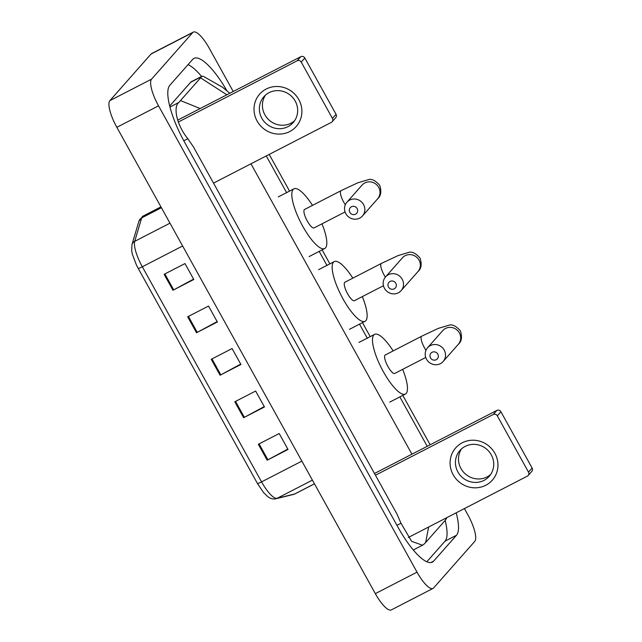<?xml version="1.0" encoding="UTF-8"?>
<svg xmlns="http://www.w3.org/2000/svg" width="642" height="642" viewBox="0 0 642 642"><rect width="100%" height="100%" fill="white"/><g stroke="black" fill="none" stroke-linecap="round" stroke-linejoin="round"><path stroke-width="0.96" d="M301.868 461.117L261.567 481.885A24.42 6.813 62.7 0 0 277.143 498.304A6.107 5.85 76.1 0 1 275.916 498.762C273.179 499.38 270.459 498.665 267.746 496.619L263.597 492.599L257.434 483.482L138.19 268.364A20.022 5.585 -117.3 0 1 137.998 268.019A20.022 5.585 -117.3 0 1 136.377 264.873L132.38 254.288L131.682 250.781L131.963 244.594A6.107 5.634 16.6 0 1 134.708 241.344A24.42 6.813 62.7 0 0 142.323 266.767L261.567 481.885A6.107 0.634 151 0 1 257.434 483.482L138.19 268.364A6.107 0.634 -29 0 0 142.323 266.767L182.625 245.998M164.135 274.319L184.976 263.573L193.812 279.503L172.963 290.248L164.135 274.319M234.787 401.78L255.636 391.042L264.472 406.972L243.623 417.717L234.787 401.78M258.341 444.272L279.19 433.527L288.017 449.464L267.176 460.21L258.341 444.272M187.689 316.803L208.53 306.057L217.365 321.995L196.516 332.741L187.689 316.803M211.234 359.295L232.083 348.55L240.919 364.487L220.07 375.225L211.234 359.295M240.702 364.102L220.808 374.84A4.887 0.506 151 0 1 220.07 375.225M217.157 321.618L197.255 332.347A4.887 0.506 151 0 1 196.516 332.741M287.809 449.079L267.915 459.816A4.887 0.506 151 0 1 267.176 460.21M264.255 406.595L244.361 417.324A4.887 0.506 151 0 1 243.623 417.717M193.603 279.126L173.701 289.863A4.887 0.506 151 0 1 172.963 290.248M464.415 508.576L467.801 514.683A24.42 6.813 -117.3 0 1 474.759 541.375L433.615 587.952A24.42 6.813 -117.3 0 1 433.021 588.417L391.331 609.9A24.42 6.813 -117.3 0 1 375.329 593.641L116.844 127.317A24.42 6.813 -117.3 0 1 109.878 100.625L151.03 54.048A24.42 6.813 -117.3 0 1 151.616 53.583L193.314 32.1A24.42 6.813 -117.3 0 1 209.316 48.359L233.231 91.509M433.021 588.417A24.42 6.813 -117.3 0 1 417.027 572.15L158.534 105.834A24.42 6.813 -117.3 0 1 151.576 79.143L192.728 32.565A24.42 6.813 -117.3 0 1 193.314 32.1M226.883 90.707A52.508 14.646 62.7 0 0 193.972 58.382A52.508 14.646 62.7 0 0 192.704 59.377L169.849 85.258A52.508 14.646 62.7 0 0 184.816 142.644L397.968 527.17A52.508 14.646 62.7 0 0 432.363 562.135A52.508 14.646 62.7 0 0 433.631 561.132L456.494 535.259A52.508 14.646 62.7 0 0 456.181 512.814M201.588 76.438A52.508 14.646 62.7 0 0 188.05 64.649M426.818 561.774L445.026 541.166A52.508 14.646 62.7 0 0 445.163 520.421M428.655 527.002L425.622 542.538L423.736 544.384L422.508 545.235L411.65 541.35L400.985 523.238L396.965 514.057L193.523 147.042L187.833 138.712C176.614 125.013 173.011 107.021 178.797 102.495L202.013 76.213L191.46 81.654A32.967 9.197 62.7 0 0 190.658 82.28L169.713 105.994M202.013 76.213L203.378 76.342L222.509 87.232L229.796 93.283M446.824 517.645L445.66 519.859L446.021 518.054M425.622 542.538L445.66 519.859M180.683 100.65L200.176 108.546M226.859 94.791L200.713 77.971M494.87 453.276A24.42 23.313 41.5 0 1 485.801 485.264A24.42 23.313 41.5 0 1 453.18 474.759A24.42 23.313 41.5 0 1 462.248 442.771A24.42 23.313 41.5 0 1 494.87 453.276M457.906 471.982A19.541 18.65 -138.5 0 0 489.228 476.324A19.541 18.65 -138.5 0 0 491.258 454.793A19.541 18.65 -138.5 0 0 459.945 450.451A19.541 18.65 -138.5 0 0 457.906 471.982M490.64 474.494A19.541 18.65 41.5 0 1 460.956 468.524A19.541 18.65 41.5 0 1 461.582 448.822M408.304 537.49L527.379 476.131A3.049 2.913 -138.5 0 0 528.51 472.127L532.122 468.042A3.049 2.913 41.5 0 1 531.801 471.405L528.189 475.489M497.301 415.831A3.049 2.913 -138.5 0 0 493.225 414.515L496.836 410.431A3.049 2.913 41.5 0 1 500.912 411.747L497.301 415.831L528.51 472.127M375.434 475.224L493.225 414.515M500.912 411.747L532.122 468.042M496.836 410.431L374.471 473.491M395.785 283.258A4.277 4.077 -138.5 0 0 390.071 281.421A4.277 4.077 -138.5 0 0 388.49 287.022A4.277 4.077 -138.5 0 0 394.196 288.86A4.277 4.077 -138.5 0 0 395.785 283.258M384.478 288.346A10.376 9.911 41.5 0 1 385.561 276.903A10.376 9.911 41.5 0 1 402.197 279.214A10.376 9.911 41.5 0 1 401.114 290.649A10.376 9.911 41.5 0 1 384.478 288.346M385.561 276.903L402.406 257.843A10.376 9.911 -138.5 0 1 419.041 260.146A10.376 9.911 -138.5 0 1 417.958 271.582C421.329 268.725 422.019 264.215 420.028 258.036C415.671 253.173 411.851 251.311 408.561 252.458L398.072 255.588L381.38 263.429L344.898 282.231A10.376 2.897 62.7 0 0 344.642 282.424A10.376 2.897 62.7 0 0 347.338 293.282A10.376 2.897 62.7 0 0 354.408 300.681L383.451 285.714M362.329 296.604A33.577 9.365 -117.3 0 1 365.844 320.671A33.577 9.365 -117.3 0 1 365.033 321.305A33.577 9.365 -117.3 0 1 342.17 297.358A33.577 9.365 -117.3 0 1 333.455 262.241A33.577 9.365 -117.3 0 1 334.265 261.607A33.577 9.365 -117.3 0 1 352.819 278.147M437.804 354.119A4.277 4.077 -138.5 0 0 432.09 352.281A4.277 4.077 -138.5 0 0 430.501 357.875A4.277 4.077 -138.5 0 0 436.215 359.713A4.277 4.077 -138.5 0 0 437.804 354.119M426.497 359.199A10.376 9.911 41.5 0 1 427.58 347.763A10.376 9.911 41.5 0 1 444.216 350.067A10.376 9.911 41.5 0 1 443.132 361.51A10.376 9.911 41.5 0 1 426.497 359.199M427.58 347.763L442.739 330.606A10.376 9.911 -138.5 0 1 459.375 332.909A10.376 9.911 -138.5 0 1 458.292 344.345C461.662 341.496 462.344 336.978 460.362 330.799C456.005 325.935 452.185 324.074 448.894 325.221L438.406 328.351L421.714 336.191L385.232 354.994A10.376 2.897 62.7 0 0 384.975 355.187A10.376 2.897 62.7 0 0 387.672 366.044A10.376 2.897 62.7 0 0 394.742 373.443L425.726 357.474M402.654 369.367A33.577 9.365 -117.3 0 1 406.177 393.434A33.577 9.365 -117.3 0 1 405.367 394.068A33.577 9.365 -117.3 0 1 382.504 370.121A33.577 9.365 -117.3 0 1 373.788 335.012A33.577 9.365 -117.3 0 1 374.599 334.37A33.577 9.365 -117.3 0 1 393.145 350.909M357.137 208.594A4.277 4.077 -138.5 0 0 351.423 206.756A4.277 4.077 -138.5 0 0 349.834 212.35A4.277 4.077 -138.5 0 0 355.548 214.187A4.277 4.077 -138.5 0 0 357.137 208.594M345.829 213.674A10.376 9.911 41.5 0 1 346.913 202.238A10.376 9.911 41.5 0 1 363.549 204.541A10.376 9.911 41.5 0 1 362.465 215.977A10.376 9.911 41.5 0 1 345.829 213.674M346.913 202.238L362.072 185.081A10.376 9.911 -138.5 0 1 378.708 187.384A10.376 9.911 -138.5 0 1 377.624 198.819C380.995 195.962 381.685 191.452 379.695 185.273C375.345 180.41 371.517 178.548 368.227 179.696L357.738 182.826L341.046 190.666L304.565 209.469A10.376 2.897 62.7 0 0 304.316 209.661A10.376 2.897 62.7 0 0 307.004 220.519A10.376 2.897 62.7 0 0 314.074 227.918L345.067 211.948M321.995 223.841A33.577 9.365 -117.3 0 1 325.51 247.908A33.577 9.365 -117.3 0 1 324.7 248.542A33.577 9.365 -117.3 0 1 301.836 224.596A33.577 9.365 -117.3 0 1 293.121 189.478A33.577 9.365 -117.3 0 1 293.932 188.844A33.577 9.365 -117.3 0 1 312.485 205.384M298.803 99.55A24.42 23.313 41.5 0 1 289.735 131.538A24.42 23.313 41.5 0 1 257.105 121.033A24.42 23.313 41.5 0 1 266.181 89.045A24.42 23.313 41.5 0 1 298.803 99.55M261.832 118.256A19.541 18.65 -138.5 0 0 293.153 122.598A19.541 18.65 -138.5 0 0 295.192 101.067A19.541 18.65 -138.5 0 0 263.87 96.725A19.541 18.65 -138.5 0 0 261.832 118.256M294.566 120.768A19.541 18.65 41.5 0 1 264.889 114.798A19.541 18.65 41.5 0 1 265.507 95.096M213.513 183.106L331.304 122.405A3.049 2.913 -138.5 0 0 332.436 118.409L336.047 114.316A3.049 2.913 41.5 0 1 335.726 117.687L332.123 121.771M301.234 62.105A3.049 2.913 -138.5 0 0 297.15 60.797L300.761 56.713A3.049 2.913 41.5 0 1 304.838 58.021L301.234 62.105L332.436 118.409M178.364 122.012L297.15 60.797M304.838 58.021L336.047 114.316M300.761 56.713L177.73 120.11M312.413 480.128L277.143 498.304L294.71 493.963A24.42 6.813 62.7 0 0 295.135 493.802L314.468 483.843M295.135 493.802L293.482 494.428A6.107 5.85 76.1 0 0 294.71 493.963L314.444 483.795M131.963 244.594L138.937 221.153A6.107 5.634 16.6 0 1 141.681 217.903L134.708 241.344L169.978 223.167M138.937 221.153L142.925 216.169A24.42 6.813 62.7 0 0 141.681 217.903L161.415 207.727M211.98 358.91L220.808 374.84M235.534 401.402L244.361 417.324M259.087 443.887L267.915 459.816M188.427 316.426L197.255 332.347M164.874 273.933L173.701 289.863M266.261 155.926L286.701 192.793M319.178 251.391L327.035 265.555M359.512 324.154L367.368 338.318M399.846 396.917L427.227 446.302M250.966 163.806L411.931 454.183M192.728 32.565L151.03 54.048M151.576 79.143L109.878 100.625M158.534 105.834L116.844 127.317M417.027 572.15L375.329 593.641M445.026 541.166L456.494 535.259M430.814 562.585L433.631 561.132M396.941 525.325L400.985 523.238M183.805 140.791L187.833 138.712M169.978 107.037L178.797 102.495M190.658 82.28L201.652 76.615M381.38 263.429A10.376 2.897 62.7 0 0 381.123 263.629A10.376 2.897 62.7 0 0 384.085 274.969A10.376 2.897 62.7 0 0 385.377 277.119M421.714 336.191A10.376 2.897 62.7 0 0 421.457 336.392A10.376 2.897 62.7 0 0 424.418 347.731A10.376 2.897 62.7 0 0 425.975 350.283M341.046 190.666A10.376 2.897 62.7 0 0 340.798 190.867A10.376 2.897 62.7 0 0 343.751 202.206A10.376 2.897 62.7 0 0 345.316 204.758M293.482 494.428L275.916 498.762M142.925 216.169L160.949 206.885M413.279 549.985L422.508 545.235M430.164 444.786L402.791 395.4M370.209 336.633L362.457 322.637M329.884 263.87L322.123 249.874M289.55 191.107L269.207 154.409M334.265 261.607L318.633 269.664M365.033 321.305L349.4 329.362M417.958 271.582L401.114 290.649M374.599 334.37L358.966 342.427M405.367 394.068L389.734 402.125M458.292 344.345L443.132 361.51M293.932 188.844L278.299 196.901M324.7 248.542L309.067 256.599M377.624 198.819L362.465 215.977"/></g></svg>
